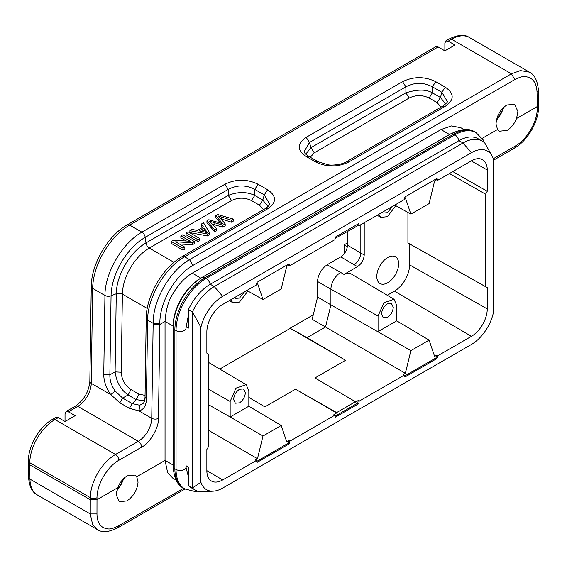 <?xml version="1.0" encoding="UTF-8"?>
<svg xmlns="http://www.w3.org/2000/svg" width="567" height="567" viewBox="0 0 567 567"><rect width="100%" height="100%" fill="white"/><g stroke="black" fill="none" stroke-linecap="round" stroke-linejoin="round"><path stroke-width="0.85" d="M289.106 443.897L288.1 443.316L288.887 440.559L289.886 441.154L289.106 443.897L257.099 462.381L256.319 460.532L255.306 459.943L257.468 458.696L208.536 430.31M256.319 460.532L222.682 479.951A22.382 12.921 -60 0 1 211.42 481.022A22.382 12.921 -60 0 1 206.856 470.816L206.856 449.518L208.536 446.612L208.536 354.127L206.856 353.156L206.856 331.865A22.382 12.921 -60 0 1 222.682 304.451L256.319 285.031L257.099 282.281L289.106 263.804L289.886 265.647L288.497 264.158M248.814 406.234L281.211 425.498L262.982 436.023L230.159 416.993L230.152 401.479L235.943 388.161L246.135 384.667L248.828 390.691L248.828 406.22L230.152 417L208.536 404.732M262.982 436.023L257.468 458.696M347.394 246.716L344.176 244.824L344.176 253.853M246.865 290.488L262.982 299.518L257.468 283.209L256.709 283.649M247.907 291.077L239.487 302.069L232.924 302.75L230.656 299.851M387.268 295.272L394.448 291.126A21.433 12.375 120 0 0 409.601 264.881L409.601 243.902L407.921 242.938L407.921 212.469M396.709 320.844L429.106 340.115L434.62 356.423L436.781 355.169L437.788 355.764L437.008 358.514L405.001 376.991L404.214 375.148L403.208 374.553L405.37 373.306L325.543 326.996L330.915 304.876L317.591 297.065L312.183 319.32L325.543 326.996L307.052 337.67L290.247 328.357L345.572 360.293L307.052 337.67M289.886 265.647L334.941 239.635L335.288 237.141L358.819 223.561L359.166 225.652L404.214 199.641L405.001 196.898L437.008 178.414L437.788 180.263L471.425 160.844A22.382 12.921 -60 0 1 482.545 159.696A22.382 12.921 -60 0 1 487.251 169.98L487.251 191.27L485.572 194.183L485.572 286.668L487.251 287.639L487.251 308.93A22.382 12.921 -60 0 1 471.425 336.344L437.788 355.764M396.73 305.301L396.73 320.83L378.054 331.61L378.047 316.088L383.845 302.771L394.037 299.277L396.73 305.301M347.507 231.641L347.507 245.227L360.832 253.059L360.832 224.688M437.788 180.263L436.781 179.689L434.62 180.937L429.106 203.61L410.884 214.128L405.37 197.819L404.611 198.259M395.809 205.686L387.389 216.686L380.826 217.359L378.55 214.461M248.828 397.432L264.895 406.872L295.485 389.21L336.649 412.57L355.438 401.727L314.983 377.955L345.572 360.293M219.748 369.053L290.247 328.357M359.166 225.652L358.16 225.078L355.438 227.062L336.295 237.701M496.309 120.828L504.354 106.724M503.29 107.687A14.26 8.236 -60 0 1 496.6 119.417M116.596 491.383L124.428 477.889M123.323 478.938A14.26 8.236 -60 0 1 116.972 489.895M185.983 465.72L188.35 467.088L188.4 485.607L192.433 487.939A38.315 22.12 120 0 0 195.126 490.008A38.315 22.12 120 0 0 203.206 491.773L213.341 491.157A32.326 18.661 120 0 0 222.682 488.074L471.425 344.46A32.326 18.661 120 0 0 493.198 313.523L493.198 158.519A32.326 18.661 120 0 0 492.284 156.286A32.326 18.661 120 0 0 471.425 152.721L222.682 296.335A32.326 18.661 120 0 0 200.909 327.272L200.909 482.276A32.326 18.661 120 0 0 213.341 491.157M492.284 156.286L484.87 143.153A38.315 22.12 120 0 0 482.177 141.084A38.315 22.12 120 0 0 463.019 142.983L214.276 286.59A38.315 22.12 120 0 0 192.433 311.992L188.4 309.66L188.35 328.13L186.019 326.783M313.267 314.848L290.247 328.137M347.507 242.896L344.176 244.824M387.722 282.749A15.451 8.923 -60 0 1 380.046 283.543A15.451 8.923 -60 0 1 377.622 271.182A15.451 8.923 -60 0 1 387.722 257.524A15.451 8.923 -60 0 1 395.497 256.78A15.451 8.923 -60 0 1 397.807 269.176A15.451 8.923 -60 0 1 387.722 282.749M364.227 254.98C363.816 259.92 361.576 263.804 357.501 266.625L354.113 264.704C358.188 261.876 360.428 257.999 360.832 253.059L364.227 254.98L364.227 222.732M335.118 238.381L336.649 237.495L336.649 237.906M262.982 299.518L281.211 288.993L286.718 266.327L288.887 265.072M288.887 440.559L286.718 441.806L281.211 425.498M289.886 441.154L334.941 415.143L333.928 414.555L336.649 412.982L295.485 389.21M327.223 264.839L340.668 272.465L327.223 264.839A13.622 7.86 120 0 0 317.591 281.515L317.591 297.065M327.223 264.704L340.781 256.872C344.856 254.051 347.103 250.167 347.507 245.227M358.16 400.564L359.166 401.152L358.819 403.654L357.812 403.073L358.16 400.564L355.438 402.138L355.438 401.727M359.166 401.152L404.214 375.148M394.037 299.277L350.945 273.783A13.743 7.938 120 0 0 344.027 274.435L357.501 266.625M358.16 225.078L357.983 224.036M358.819 403.654L335.288 417.234L334.941 415.143M394.76 205.098L410.884 214.128M336.649 412.57L336.649 412.982M405.37 373.306L410.884 350.633L330.915 304.876L330.915 289.347A13.785 7.959 -60 0 1 340.668 272.465L344.027 274.435M206.856 353.135L208.536 354.127M487.251 287.639L409.601 243.902M452.806 171.588L487.251 191.27M407.921 242.938L485.572 286.668M485.572 194.183L449.433 173.537M256.702 461.446L288.1 443.316M335.111 416.178L357.812 403.073M404.604 376.056L435.995 357.926L437.008 358.514M435.995 357.926L436.781 355.169M436.781 179.689L436.392 178.768M200.909 482.276L192.433 487.939L192.433 311.992L200.909 327.272M410.884 350.633L429.106 340.115M65.035 421.508L75.12 415.682L68.394 411.805L66.055 411.628L65.035 413.747L65.035 421.508L58.316 417.624L55.97 417.454M482.177 141.084L478.144 138.752A38.315 22.12 120 0 0 458.987 140.651L210.244 284.258A38.315 22.12 120 0 0 188.4 309.66M188.4 485.607A38.315 22.12 120 0 0 191.086 487.677L195.126 490.008M392.392 206.466L387.389 212.689L383.264 213.029L382.385 212.249M244.497 291.856L239.487 298.079L235.362 298.419L234.483 297.64M245.369 392.69C244.965 397.02 243.002 400.415 239.487 402.875L235.362 403.215L233.604 399.48C234.015 395.142 235.978 391.747 239.487 389.288L243.562 388.927L245.369 392.69M393.271 307.3C392.86 311.63 390.904 315.032 387.389 317.485L383.264 317.825L381.506 314.09C381.917 309.759 383.873 306.357 387.389 303.905L391.464 303.536L393.271 307.3M444.868 50.839L444.868 43.078L445.889 40.966L448.228 41.136L454.954 45.02L444.868 50.839L438.142 46.955L435.803 46.785M451.516 133.436A39.215 22.645 120 0 0 449.574 134.478L200.831 278.092A39.215 22.645 120 0 0 173.105 326.124L173.105 465.075A39.215 22.645 120 0 0 173.169 467.279M115.229 391.081L110.763 394.611L119.793 402.811M129.389 408.346L138.979 410.898L139.773 405.249L132.21 403.619L129.389 408.346M110.742 394.625C106.114 388.012 103.782 381.286 103.754 374.461L109.878 374.808L111.061 295.811A4.756 2.693 -179.1 0 1 104.938 295.464L92.655 288.376A4.756 2.693 -179.1 0 1 91.266 286.427L89.841 381.421C88.771 391.917 83.959 400.153 75.411 406.142A4.756 2.743 -120 0 1 77.792 406.376A19.016 10.979 120 0 0 91.237 383.363A4.756 2.693 -179.1 0 1 89.841 381.421M103.754 374.461L104.938 295.464C104.838 272.961 122.38 242.931 141.906 232.165L224.929 184.232C235.978 178.91 247.035 178.91 258.084 184.232L254.767 189.392L264.286 194.885L269.637 204.056M258.084 184.232L267.596 189.725C276.824 196.111 276.824 202.49 267.596 208.869L265.243 208.67M445.244 106.305L348.84 161.964C337.79 167.293 326.741 167.293 315.684 161.964L306.173 156.471C296.945 150.092 296.945 143.713 306.173 137.327L402.577 81.669C413.627 76.347 424.676 76.347 435.732 81.669L432.415 86.829L441.927 92.322L445.244 87.162C454.472 93.548 454.472 99.927 445.244 106.305L442.891 106.107M200.838 278.184L192.284 273.152C185.019 277.313 178.527 284.244 172.815 293.933C168.505 300.39 165.911 309.568 165.04 321.461L165.04 460.418L167.655 472.743L172.815 478.172L176.082 480.058M99.324 530.506L97.382 529.613M97.34 529.592L92.676 524.709L90.245 513.943L29.959 479.136A35.65 20.582 120 0 0 37.344 494.956L97.361 529.606M117.709 487.74C119.928 482.34 123.096 478.371 127.221 475.848L134.953 475.103L136.732 476.762L138.05 482.099C137.285 490.072 133.585 496.345 126.937 500.909L119.311 501.738L116.2 494.715L117.709 487.74L96.971 499.718L90.245 499.718L29.739 464.784L28.35 462.87L28.378 460.758A4.756 2.693 0.9 0 0 29.775 462.707A35.65 20.582 -60 0 1 54.978 419.552L115.484 454.479L138.298 441.31L77.792 406.376L68.394 411.805M146.421 399.097L145.032 397.148L146.215 318.151A4.756 2.693 0.9 0 0 147.604 320.1L146.421 399.097C146.187 405.766 143.699 409.707 138.958 410.912M144.493 400.883L136.158 399.615L132.21 403.619L122.614 398.077L119.807 402.804L129.297 408.283M122.614 398.077L115.221 391.074C111.479 385.787 109.693 380.365 109.878 374.808L115.101 371.888C116.497 382.208 120.842 389.905 128.128 394.972L122.614 398.077M402.577 81.669L405.894 86.829C414.732 82.215 423.577 82.215 432.415 86.829L432.415 92.846C426.249 89.21 417.411 89.21 405.901 92.846L405.894 86.829L309.49 142.487L310.978 147.647L405.894 92.846L409.204 98.006L314.288 152.799L310.319 157.257M306.173 137.327L309.49 142.487L304.132 151.658M306.173 156.471L308.554 156.237C305.62 154.238 304.146 152.7 304.125 151.623M315.684 161.964L318.03 161.765M348.84 161.964L346.472 161.73C342.177 164.636 332.156 165.607 328.279 164.834L318.059 161.73L308.547 156.237M429.099 97.999L432.401 92.853L440.439 97.481L441.927 92.322L447.285 101.493M189.541 259.665L511.441 73.816L520.35 70.584L529.38 72.129M529.387 72.137L530.584 72.945M267.596 189.725L264.286 194.885L262.797 200.045L254.767 195.409C246.709 191.632 237.871 191.632 228.26 195.417L228.246 189.392C237.084 184.792 245.929 184.792 254.767 189.392L254.767 195.409L251.45 200.562C244.824 197.394 238.19 197.394 231.563 200.569L228.246 195.409L145.967 242.91L145.223 237.325A4.756 2.743 -120 0 0 141.906 232.165L129.63 225.078A4.756 2.743 -120 0 0 127.249 224.844C107.943 235.56 91.23 264.187 91.266 286.427M224.929 184.232L228.246 189.392L145.223 237.325A48.315 27.896 -60 0 0 111.061 295.811L116.27 293.756L115.101 371.888L121.225 372.236C121.685 379.621 124.946 385.397 130.998 389.564L139.021 394.193L145.06 395.348M507.054 130.41L499.421 131.204L497.543 129.489L496.033 124.045C496.564 115.937 500.144 109.587 506.77 105.008L514.602 104.307L517.884 111.43L516.558 118.51C514.347 123.911 511.172 127.88 507.054 130.41M173.183 326.075L165.04 321.461L159.866 324.444L153.147 324.381L151.736 418.297A19.016 10.979 -60 0 1 138.298 441.31A4.756 2.743 -120 0 1 141.658 447.136C149.879 443.217 159.036 427.539 158.462 418.361A4.756 2.693 0.9 0 1 151.736 418.297L138.83 410.841M136.732 476.762L165.04 460.418L173.162 465.039M464.04 129.567L460.773 127.681L451.417 125.938L441.02 129.545L449.574 134.549M538.579 104.675L537.261 106.561L516.558 118.51M497.543 129.489L482.198 138.348M183.637 488.265L118.439 525.907C111.727 528.99 109.303 530.131 103.237 527.572C99.197 525.212 97.113 520.669 96.964 513.943L90.252 513.943L90.281 497.635A35.65 20.582 -60 0 1 115.484 454.479A4.756 2.743 -120 0 1 118.843 460.305L141.658 447.136M143.104 403.428L139.766 405.242M314.288 152.799L310.985 147.647L305.755 154.139M445.655 103.981L440.431 97.481L437.129 102.634L429.099 98.006C422.472 94.831 415.838 94.831 409.204 98.006M158.462 418.361L159.866 323.296C159.504 302.544 175.054 275.3 192.9 265.42L514.801 79.571C521.576 76.495 524.021 75.347 530.301 78.069C534.504 80.535 536.751 85.241 537.027 92.187L538.345 90.21M192.284 273.152L441.02 129.545M268.035 206.516L262.783 200.045M441.098 107.092L437.129 102.634M493.198 160.39L514.411 148.143A4.756 2.743 60 0 0 515.396 145.967C527.005 139.595 537.431 121.65 537.247 108.347L537.211 100.203L538.593 98.254M192.9 265.42L189.541 259.672C170.001 270.466 152.771 300.609 153.154 323.289L153.147 324.381M263.449 209.655L259.48 205.197L262.797 200.045M344.027 274.407L340.668 272.465M215.836 215.687L222.661 223.689L208.798 219.748L206.941 220.818L214.709 229.918L216.651 228.799L209.535 221.222L222.874 225.205L225.198 223.866L218.508 216.041L231.456 220.251L233.427 219.11L217.799 214.546L215.836 215.687L215.836 217.622L220.4 223.037M233.427 219.11L233.427 221.052L231.456 222.193L221.01 218.855M206.941 220.818L206.941 222.76L214.709 231.86L216.651 230.741L216.651 228.799M214.709 229.918L214.709 231.86M212.349 224.171L222.874 227.147L225.198 225.801L225.198 223.866M222.874 225.205L222.874 227.147M231.456 220.251L231.456 222.193M201.661 231.386L204.134 229.961L205.573 232.215M204.134 228.019L207.451 232.683L199.201 230.868L204.134 228.019L204.134 229.961M201.462 223.986L203.425 226.963L197.337 230.478L192.078 229.401L189.881 230.67L207.6 234.022L209.677 232.824L203.503 222.803L201.462 223.986L201.462 225.921L202.497 227.502M209.677 232.824L209.677 234.766L207.6 235.964L189.881 232.612L189.881 230.67M207.6 234.022L207.6 235.964M199.782 238.537L188.017 231.747L186.089 232.86L186.089 234.802L197.855 241.592L199.782 240.479L199.782 238.537L197.855 239.65L197.855 241.592M186.089 232.86L197.855 239.65M180.866 235.872L190.115 241.209L173.219 240.288L171.241 241.429L183.006 248.218L184.856 247.155L175.621 241.825L192.504 242.74L194.481 241.599L182.716 234.809L180.866 235.872L180.866 237.814L186.401 241.01M194.481 241.599L194.481 243.541L192.504 244.682L179.328 243.966M171.241 241.429L171.241 243.371L183.006 250.16L184.856 249.097L184.856 247.155M183.006 248.218L183.006 250.16M192.504 242.74L192.504 244.682M206.856 470.66L222.682 479.951M230.152 401.479L208.536 389.217M471.425 336.344L394.448 291.126M173.162 466.435A5.826 3.359 0 0 0 174.87 468.81A42.546 24.565 120 0 0 183.68 488.286C177.514 485.444 174.012 478.158 173.162 466.435L173.162 327.478A5.826 3.359 0 0 0 174.87 329.859L176.046 330.54A5.826 3.359 0 0 0 182.39 331.263A5.826 3.359 0 0 0 185.983 328.158L188.379 315.16M484.622 142.912L483.155 139.872L476.138 132.713A42.546 24.565 120 0 0 454.869 134.818L206.126 278.432A42.546 24.565 120 0 0 176.046 330.54L176.046 469.49L174.87 468.81L174.87 329.859A42.546 24.565 120 0 1 204.949 277.752L206.126 278.432A5.826 3.359 60 0 1 210.123 284.329M183.68 488.286L184.856 488.967A42.546 24.565 120 0 1 176.046 469.49A5.826 3.359 0 0 0 182.39 470.22A5.826 3.359 0 0 0 185.983 467.109L185.983 328.158M202.079 277.525L204.949 277.752L453.692 134.145A42.546 24.565 120 0 1 474.962 132.033C469.476 128.114 461.418 128.723 450.779 133.855A5.826 3.359 60 0 1 453.692 134.145L454.869 134.818A5.826 3.359 60 0 1 458.859 140.722M378.047 316.088L317.591 281.515M409.601 264.881L487.251 308.93M487.251 169.98L471.283 160.922M222.682 296.335L214.276 286.59L210.244 284.258M471.425 152.721L463.019 142.983L458.987 140.651M110.934 394.738L91.237 383.363L92.655 288.376A52.292 30.193 -60 0 1 129.63 225.078L438.142 46.955M58.316 417.624L54.978 419.552A4.756 2.743 -120 0 0 52.603 419.311C39.513 426.618 28.393 445.676 28.378 460.758M267.596 208.869L184.573 256.801A4.756 2.743 -120 0 0 182.198 256.567L265.221 208.635C268.148 206.636 269.63 205.098 269.644 204.021M189.591 259.7L184.573 256.801C165.047 267.567 147.505 297.597 147.604 320.1L153.147 323.296L159.866 323.296M514.801 79.571L511.441 73.816L451.53 39.229L448.228 41.136M435.732 81.669L445.244 87.162M118.439 525.907L117.419 527.955M118.843 460.305C107.305 466.641 96.914 484.416 97 497.706A4.756 2.693 0.9 0 1 90.281 497.635L29.775 462.707L29.959 479.136A4.756 2.792 179.1 0 1 28.57 477.201C29.271 486.493 32.191 492.411 37.344 494.956M451.53 39.229A4.756 2.743 -120 0 0 449.156 38.995C457.938 34.707 464.671 34.197 469.356 37.465A35.65 20.582 120 0 0 451.53 39.229M515.396 145.967L493.198 158.781M96.971 513.943L97 497.706M139.021 394.193L136.158 399.622L128.128 394.986L130.998 389.564M147.222 308.434L122.394 294.103A4.756 2.693 -179.1 0 0 116.27 293.756A42.001 24.246 -60 0 1 145.967 242.91A4.756 2.743 -120 0 0 149.284 248.07A38.032 21.957 120 0 0 122.394 294.103L121.225 372.236M537.211 100.203L537.027 92.187M514.411 148.143C527.579 140.8 538.742 121.565 538.636 106.44A4.756 2.722 -179.6 0 1 537.247 108.347M259.48 205.197L251.45 200.569M231.563 200.569L149.284 248.07L174.019 262.351M354.113 264.704L340.781 256.872M221.711 222.64L221.711 223.405M214.829 222.973L214.829 224.908M221.527 217.076L221.527 219.018M205.991 230.932L205.991 232.314M232.924 302.75L229.231 300.666M188.372 476.698L185.983 467.109M184.856 488.967L194.793 491.461L197.926 491.213M474.962 132.033L476.138 132.713M173.162 327.478C172.9 309.391 186.238 286.278 202.043 277.461L450.779 133.855M380.826 217.359L377.133 215.283M246.135 384.667L208.536 362.419M66.02 411.564L75.411 406.142M127.249 224.844L435.768 46.721M97.34 529.543C101.89 532.803 108.595 532.293 117.454 528.012L184.97 489.03M28.57 477.201L28.35 462.87M52.603 419.311L55.935 417.39M346.48 161.723L442.87 106.072C446.548 103.18 448.022 101.642 447.292 101.458M445.853 40.902L449.156 38.995M529.394 72.122L469.356 37.465M145.032 397.148C144.727 400.706 144.075 402.811 143.075 403.456M538.416 90.203C537.523 80.585 534.504 74.575 529.358 72.158M538.65 104.654L538.423 90.203M538.636 106.44L538.65 104.689M146.215 318.151C146.18 295.91 162.892 267.284 182.198 256.567"/></g></svg>
